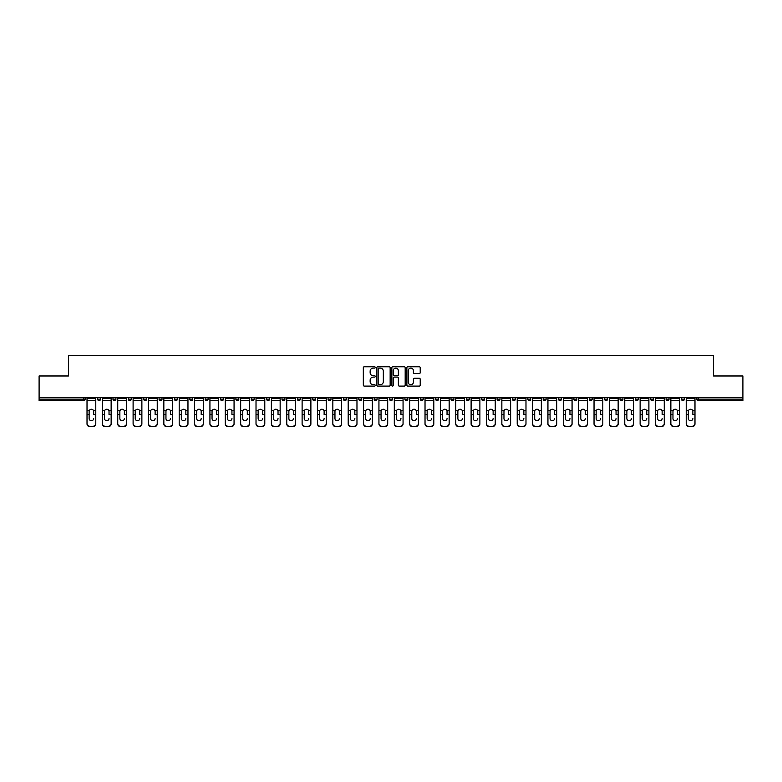 <?xml version="1.0" encoding="UTF-8"?>
<svg xmlns="http://www.w3.org/2000/svg" width="782" height="782" viewBox="0 0 782 782"><rect width="100%" height="100%" fill="white"/><g stroke="black" fill="none" stroke-linecap="round" stroke-linejoin="round"><path stroke-width="1.17" d="M375.243 367.432A0.674 0.674 0 0 0 374.568 366.758L364.295 366.758A0.968 0.968 0 0 0 363.327 367.726L363.327 385.125A0.968 0.968 0 0 0 364.295 386.093L374.568 386.093A0.674 0.674 0 0 0 375.243 385.418A0.674 0.674 0 0 0 374.568 384.734L373.239 384.734A3.089 3.089 0 0 1 370.14 381.645L370.14 380.199A3.089 3.089 0 0 1 373.239 377.1L374.568 377.1A0.674 0.674 0 0 0 375.243 376.425A0.674 0.674 0 0 0 374.568 375.751L373.239 375.751A3.089 3.089 0 0 1 370.14 372.652L370.14 371.206A3.089 3.089 0 0 1 373.239 368.107L374.568 368.107A0.674 0.674 0 0 0 375.243 367.432M419.25 373.571A0.968 0.968 0 0 0 420.217 372.603L420.217 367.726A0.968 0.968 0 0 0 419.25 366.758L407.842 366.758A0.968 0.968 0 0 0 406.875 367.726L406.875 385.125A0.968 0.968 0 0 0 407.842 386.093L419.25 386.093A0.968 0.968 0 0 0 420.217 385.125L420.217 379.231A0.968 0.968 0 0 0 419.25 378.263L414.372 378.263A0.968 0.968 0 0 0 413.404 379.231L413.404 382.154A2.59 2.59 0 0 1 410.814 384.734A2.59 2.59 0 0 1 408.233 382.154L408.233 370.697A2.59 2.59 0 0 1 410.814 368.107A2.59 2.59 0 0 1 413.404 370.697L413.404 372.603A0.968 0.968 0 0 0 414.372 373.571L419.25 373.571M39.1 397.549L39.1 375.976L68.454 375.976L68.454 355.302L713.546 355.302L713.546 375.976L742.9 375.976L742.9 397.549L39.1 397.549L39.1 399.123L83.713 399.123L83.713 397.549M390.15 367.726A0.968 0.968 0 0 0 389.192 366.758L377.784 366.758A0.968 0.968 0 0 0 376.816 367.726L376.816 385.125A0.968 0.968 0 0 0 377.784 386.093L389.192 386.093A0.968 0.968 0 0 0 390.15 385.125L390.15 367.726M392.808 366.758L404.216 366.758A0.968 0.968 0 0 1 405.184 367.726L405.184 385.125A0.968 0.968 0 0 1 404.216 386.093L399.338 386.093A0.968 0.968 0 0 1 398.37 385.125L398.37 378.068A0.968 0.968 0 0 0 397.403 377.1L394.167 377.1A0.968 0.968 0 0 0 393.199 378.068L393.199 385.418A0.674 0.674 0 0 1 392.525 386.093A0.674 0.674 0 0 1 391.85 385.418L391.85 367.726A0.968 0.968 0 0 1 392.808 366.758M85.189 397.549L85.189 399.123A1.476 1.476 0 0 1 83.713 400.599L39.1 400.599L39.1 399.123M742.9 397.549L742.9 400.599L698.287 400.599A1.476 1.476 0 0 1 696.811 399.123L696.811 397.549M97.603 399.123A1.476 1.476 0 0 0 99.079 400.599A1.476 1.476 0 0 0 100.555 399.123L100.555 397.549L100.555 399.123L97.603 399.123A1.476 1.476 0 0 0 99.079 400.599A1.476 1.476 0 0 1 97.603 399.123L97.603 397.549M83.713 400.599A1.476 1.476 0 0 0 85.189 399.123A1.476 1.476 0 0 1 83.713 400.599L83.713 399.123L85.189 399.123M112.97 397.549L112.97 399.123L112.97 397.549M115.922 397.549L115.922 399.123L115.922 397.549M128.326 399.123A1.476 1.476 0 0 0 129.812 400.599A1.476 1.476 0 0 0 131.288 399.123A1.476 1.476 0 0 1 129.812 400.599A1.476 1.476 0 0 0 131.288 399.123L131.288 397.549L131.288 399.123L128.326 399.123A1.476 1.476 0 0 0 129.812 400.599A1.476 1.476 0 0 1 128.326 399.123L128.326 397.549M143.692 397.549L143.692 399.123L143.692 397.549M146.654 397.549L146.654 399.123A1.476 1.476 0 0 1 145.169 400.599A1.476 1.476 0 0 1 143.692 399.123A1.476 1.476 0 0 0 145.169 400.599A1.476 1.476 0 0 0 146.654 399.123A1.476 1.476 0 0 1 145.169 400.599A1.476 1.476 0 0 1 143.692 399.123L146.654 399.123M159.059 399.123A1.476 1.476 0 0 0 160.535 400.599A1.476 1.476 0 0 0 162.011 399.123A1.476 1.476 0 0 1 160.535 400.599A1.476 1.476 0 0 0 162.011 399.123L162.011 397.549L162.011 399.123L159.059 399.123A1.476 1.476 0 0 0 160.535 400.599A1.476 1.476 0 0 1 159.059 399.123L159.059 397.549M177.377 397.549L177.377 399.123A1.476 1.476 0 0 1 175.901 400.599A1.476 1.476 0 0 1 174.425 399.123L174.425 397.549M191.267 400.599A1.476 1.476 0 0 0 192.743 399.123L192.743 397.549L192.743 399.123A1.476 1.476 0 0 1 191.267 400.599A1.476 1.476 0 0 1 189.791 399.123L189.791 397.549M208.11 397.549L208.11 399.123A1.476 1.476 0 0 1 206.634 400.599A1.476 1.476 0 0 1 205.148 399.123L205.148 397.549M223.466 397.549L223.466 399.123A1.476 1.476 0 0 1 221.99 400.599A1.476 1.476 0 0 1 220.514 399.123L220.514 397.549M237.357 400.599A1.476 1.476 0 0 0 238.833 399.123L238.833 397.549L238.833 399.123A1.476 1.476 0 0 1 237.357 400.599A1.476 1.476 0 0 1 235.881 399.123L235.881 397.549M254.199 397.549L254.199 399.123A1.476 1.476 0 0 1 252.723 400.599A1.476 1.476 0 0 1 251.247 399.123L251.247 397.549M266.613 397.549L266.613 399.123L266.613 397.549M269.565 397.549L269.565 399.123A1.476 1.476 0 0 1 268.089 400.599A1.476 1.476 0 0 1 266.613 399.123L269.565 399.123A1.476 1.476 0 0 1 268.089 400.599M284.931 397.549L284.931 399.123L281.97 399.123A1.476 1.476 0 0 0 283.446 400.599A1.476 1.476 0 0 1 281.97 399.123L281.97 397.549M300.288 397.549L300.288 399.123A1.476 1.476 0 0 1 298.812 400.599A1.476 1.476 0 0 1 297.336 399.123L297.336 397.549M315.654 397.549L315.654 399.123A1.476 1.476 0 0 1 314.178 400.599A1.476 1.476 0 0 1 312.702 399.123L312.702 397.549M328.069 397.549L328.069 399.123L328.069 397.549M331.021 397.549L331.021 399.123A1.476 1.476 0 0 1 329.545 400.599A1.476 1.476 0 0 1 328.069 399.123L331.021 399.123A1.476 1.476 0 0 1 329.545 400.599M344.911 400.599A1.476 1.476 0 0 0 346.387 399.123L346.387 397.549L346.387 399.123A1.476 1.476 0 0 1 344.911 400.599A1.476 1.476 0 0 1 343.435 399.123L343.435 397.549M361.753 397.549L361.753 399.123A1.476 1.476 0 0 1 360.267 400.599A1.476 1.476 0 0 1 358.791 399.123L358.791 397.549M377.11 397.549L377.11 399.123A1.476 1.476 0 0 1 375.634 400.599A1.476 1.476 0 0 1 374.158 399.123L374.158 397.549M389.524 397.549L389.524 399.123L389.524 397.549M392.476 397.549L392.476 399.123A1.476 1.476 0 0 1 391 400.599A1.476 1.476 0 0 1 389.524 399.123L392.476 399.123A1.476 1.476 0 0 1 391 400.599M404.89 397.549L404.89 399.123L404.89 397.549M407.842 397.549L407.842 399.123A1.476 1.476 0 0 1 406.366 400.599A1.476 1.476 0 0 1 404.89 399.123L407.842 399.123A1.476 1.476 0 0 1 406.366 400.599M420.247 397.549L420.247 399.123L420.247 397.549M423.209 397.549L423.209 399.123L423.209 397.549M435.613 397.549L435.613 399.123L435.613 397.549M438.565 397.549L438.565 399.123L438.565 397.549M453.931 397.549L453.931 399.123A1.476 1.476 0 0 1 452.455 400.599A1.476 1.476 0 0 1 450.979 399.123L450.979 397.549M469.298 397.549L469.298 399.123L466.346 399.123A1.476 1.476 0 0 0 467.822 400.599A1.476 1.476 0 0 1 466.346 399.123L466.346 397.549M484.664 397.549L484.664 399.123A1.476 1.476 0 0 1 483.188 400.599A1.476 1.476 0 0 1 481.712 399.123L481.712 397.549M497.069 397.549L497.069 399.123L497.069 397.549M500.03 397.549L500.03 399.123L500.03 397.549M515.387 397.549L515.387 399.123A1.476 1.476 0 0 1 513.911 400.599A1.476 1.476 0 0 1 512.435 399.123L512.435 397.549M530.753 397.549L530.753 399.123L527.801 399.123A1.476 1.476 0 0 0 529.277 400.599A1.476 1.476 0 0 1 527.801 399.123L527.801 397.549M546.119 397.549L546.119 399.123A1.476 1.476 0 0 1 544.643 400.599A1.476 1.476 0 0 1 543.167 399.123L543.167 397.549M561.486 397.549L561.486 399.123L558.534 399.123A1.476 1.476 0 0 0 560.01 400.599A1.476 1.476 0 0 1 558.534 399.123L558.534 397.549M576.852 397.549L576.852 399.123A1.476 1.476 0 0 1 575.366 400.599A1.476 1.476 0 0 1 573.89 399.123L573.89 397.549M592.209 397.549L592.209 399.123L589.257 399.123A1.476 1.476 0 0 0 590.733 400.599A1.476 1.476 0 0 1 589.257 399.123L589.257 397.549M607.575 397.549L607.575 399.123A1.476 1.476 0 0 1 606.099 400.599A1.476 1.476 0 0 1 604.623 399.123L604.623 397.549M622.941 397.549L622.941 399.123L619.989 399.123A1.476 1.476 0 0 0 621.465 400.599A1.476 1.476 0 0 1 619.989 399.123L619.989 397.549M638.308 397.549L638.308 399.123L635.346 399.123A1.476 1.476 0 0 0 636.831 400.599A1.476 1.476 0 0 1 635.346 399.123L635.346 397.549M653.674 397.549L653.674 399.123L650.712 399.123A1.476 1.476 0 0 0 652.188 400.599A1.476 1.476 0 0 1 650.712 399.123L650.712 397.549M669.03 397.549L669.03 399.123A1.476 1.476 0 0 1 667.554 400.599A1.476 1.476 0 0 1 666.078 399.123L666.078 397.549M684.397 397.549L684.397 399.123A1.476 1.476 0 0 1 682.921 400.599A1.476 1.476 0 0 1 681.445 399.123L681.445 397.549M114.446 400.599A1.476 1.476 0 0 1 112.97 399.123L115.922 399.123A1.476 1.476 0 0 1 114.446 400.599A1.476 1.476 0 0 0 115.922 399.123A1.476 1.476 0 0 1 114.446 400.599M283.446 400.599A1.476 1.476 0 0 0 284.931 399.123A1.476 1.476 0 0 1 283.446 400.599A1.476 1.476 0 0 1 281.97 399.123M421.733 400.599A1.476 1.476 0 0 1 420.247 399.123A1.476 1.476 0 0 0 421.733 400.599A1.476 1.476 0 0 0 423.209 399.123A1.476 1.476 0 0 1 421.733 400.599A1.476 1.476 0 0 1 420.247 399.123L423.209 399.123M437.089 400.599A1.476 1.476 0 0 1 435.613 399.123A1.476 1.476 0 0 0 437.089 400.599A1.476 1.476 0 0 0 438.565 399.123A1.476 1.476 0 0 1 437.089 400.599A1.476 1.476 0 0 1 435.613 399.123L438.565 399.123A1.476 1.476 0 0 1 437.089 400.599M469.298 399.123A1.476 1.476 0 0 1 467.822 400.599A1.476 1.476 0 0 0 469.298 399.123A1.476 1.476 0 0 1 467.822 400.599A1.476 1.476 0 0 1 466.346 399.123M498.554 400.599A1.476 1.476 0 0 1 497.069 399.123A1.476 1.476 0 0 0 498.554 400.599A1.476 1.476 0 0 0 500.03 399.123A1.476 1.476 0 0 1 498.554 400.599A1.476 1.476 0 0 1 497.069 399.123L500.03 399.123M529.277 400.599A1.476 1.476 0 0 0 530.753 399.123A1.476 1.476 0 0 1 529.277 400.599A1.476 1.476 0 0 1 527.801 399.123M561.486 399.123A1.476 1.476 0 0 1 560.01 400.599A1.476 1.476 0 0 0 561.486 399.123A1.476 1.476 0 0 1 560.01 400.599A1.476 1.476 0 0 1 558.534 399.123M590.733 400.599A1.476 1.476 0 0 0 592.209 399.123A1.476 1.476 0 0 1 590.733 400.599A1.476 1.476 0 0 1 589.257 399.123M606.099 400.599A1.476 1.476 0 0 0 607.575 399.123A1.476 1.476 0 0 1 606.099 400.599M621.465 400.599A1.476 1.476 0 0 0 622.941 399.123A1.476 1.476 0 0 1 621.465 400.599A1.476 1.476 0 0 1 619.989 399.123M636.831 400.599A1.476 1.476 0 0 0 638.308 399.123A1.476 1.476 0 0 1 636.831 400.599A1.476 1.476 0 0 1 635.346 399.123M652.188 400.599A1.476 1.476 0 0 0 653.674 399.123A1.476 1.476 0 0 1 652.188 400.599A1.476 1.476 0 0 1 650.712 399.123M378.84 368.107A0.674 0.674 0 0 0 378.165 368.791L378.165 384.06A0.674 0.674 0 0 0 378.84 384.734L380.248 384.734A3.089 3.089 0 0 0 383.336 381.645L383.336 371.206A3.089 3.089 0 0 0 380.248 368.107L378.84 368.107M398.37 370.746A2.59 2.59 0 0 0 395.79 368.156A2.59 2.59 0 0 0 393.199 370.746L393.199 374.783A0.968 0.968 0 0 0 394.167 375.751L397.403 375.751A0.968 0.968 0 0 0 398.37 374.783L398.37 370.746M93.664 411.41L93.664 414.568L95.775 414.568L95.775 397.549M87.017 414.978L87.017 423.912L87.017 410.55L89.314 410.55L89.128 411.41L89.314 410.55A2.268 2.17 0 0 1 93.478 410.55L95.775 410.55M91.396 420.696A2.268 2.141 180 0 0 93.664 418.556A2.268 2.141 180 0 1 91.396 420.696A2.268 2.141 180 0 1 89.128 418.556L89.128 411.41M95.775 423.492L95.775 423.912A2.952 2.796 180 0 1 92.823 426.698L92.823 426.288A2.952 2.796 0 0 0 95.775 423.492L95.775 414.568M87.017 423.492A2.952 2.796 0 0 0 89.969 426.288L92.823 426.698M89.969 426.698A2.952 2.796 180 0 1 87.017 423.912M89.969 426.288L92.823 426.288M87.017 410.55L87.017 397.549M109.03 411.41L109.03 414.568L111.142 414.568L111.142 397.549M102.383 414.978L102.383 423.912L102.383 410.55L104.68 410.55L104.495 411.41L104.68 410.55A2.268 2.17 0 0 1 108.845 410.55L111.142 410.55M106.763 420.696A2.268 2.141 180 0 0 109.03 418.556A2.268 2.141 180 0 1 106.763 420.696A2.268 2.141 180 0 1 104.495 418.556L104.495 411.41M124.387 411.41L124.387 414.568L126.508 414.568L126.508 397.549M117.74 414.978L117.74 423.912L117.74 410.55L120.037 410.55L119.861 411.41L120.037 410.55A2.268 2.17 0 0 1 124.211 410.55L126.508 410.55M122.129 420.696A2.268 2.141 180 0 0 124.387 418.556A2.268 2.141 180 0 1 122.129 420.696A2.268 2.141 180 0 1 119.861 418.556L119.861 411.41M139.753 411.41L139.753 414.568L141.874 414.568L141.874 397.549M133.106 414.978L133.106 423.912L133.106 410.55L135.403 410.55L135.227 411.41L135.403 410.55A2.268 2.17 0 0 1 139.577 410.55L141.874 410.55M137.485 420.696A2.268 2.141 180 0 0 139.753 418.556A2.268 2.141 180 0 1 137.485 420.696A2.268 2.141 180 0 1 135.227 418.556L135.227 411.41M155.119 411.41L155.119 414.568L157.241 414.568L157.241 397.549M148.472 414.978L148.472 423.912L148.472 410.55L150.77 410.55L150.594 411.41L150.77 410.55A2.268 2.17 0 0 1 154.944 410.55L157.241 410.55M152.852 420.696A2.268 2.141 180 0 0 155.119 418.556A2.268 2.141 180 0 1 152.852 420.696A2.268 2.141 180 0 1 150.594 418.556L150.594 411.41M170.486 411.41L170.486 414.568L172.597 414.568L172.597 397.549M163.839 414.978L163.839 423.912L163.839 410.55L166.136 410.55L165.95 411.41L166.136 410.55A2.268 2.17 0 0 1 170.3 410.55L172.597 410.55M168.218 420.696A2.268 2.141 180 0 0 170.486 418.556A2.268 2.141 180 0 1 168.218 420.696A2.268 2.141 180 0 1 165.95 418.556L165.95 411.41M111.142 423.492L111.142 423.912A2.952 2.796 180 0 1 108.19 426.698L108.19 426.288A2.952 2.796 0 0 0 111.142 423.492L111.142 414.568M102.383 423.492A2.952 2.796 0 0 0 105.335 426.288L108.19 426.698M105.335 426.698A2.952 2.796 180 0 1 102.383 423.912M105.335 426.288L108.19 426.288M102.383 410.55L102.383 397.549M126.508 423.492L126.508 423.912A2.952 2.796 180 0 1 123.556 426.698L123.556 426.288A2.952 2.796 0 0 0 126.508 423.492L126.508 414.568M117.74 423.492A2.952 2.796 0 0 0 120.702 426.288L123.556 426.698M120.702 426.698A2.952 2.796 180 0 1 117.74 423.912M120.702 426.288L123.556 426.288M117.74 410.55L117.74 397.549M141.874 423.492L141.874 423.912A2.952 2.796 180 0 1 138.922 426.698L138.922 426.288A2.952 2.796 0 0 0 141.874 423.492L141.874 414.568M133.106 423.492A2.952 2.796 0 0 0 136.058 426.288L138.922 426.698M136.058 426.698A2.952 2.796 180 0 1 133.106 423.912M136.058 426.288L138.922 426.288M133.106 410.55L133.106 397.549M157.241 423.492L157.241 423.912A2.952 2.796 180 0 1 154.279 426.698L154.279 426.288A2.952 2.796 0 0 0 157.241 423.492L157.241 414.568M148.472 423.492A2.952 2.796 0 0 0 151.425 426.288L154.279 426.698M151.425 426.698A2.952 2.796 180 0 1 148.472 423.912M151.425 426.288L154.279 426.288M148.472 410.55L148.472 397.549M172.597 423.492L172.597 423.912A2.952 2.796 180 0 1 169.645 426.698L169.645 426.288A2.952 2.796 0 0 0 172.597 423.492L172.597 414.568M163.839 423.492A2.952 2.796 0 0 0 166.791 426.288L169.645 426.698M166.791 426.698A2.952 2.796 180 0 1 163.839 423.912M166.791 426.288L169.645 426.288M163.839 410.55L163.839 397.549M185.852 411.41L185.852 414.568L187.963 414.568L187.963 397.549M179.195 414.978L179.195 423.912L179.195 410.55L181.502 410.55L181.316 411.41L181.502 410.55A2.268 2.17 0 0 1 185.666 410.55L187.963 410.55M187.963 423.912L187.963 423.912A2.952 2.796 180 0 1 185.011 426.698L185.011 426.288A2.952 2.796 0 0 0 187.963 423.492L187.963 414.568M183.584 420.696A2.268 2.141 180 0 0 185.852 418.556A2.268 2.141 180 0 1 183.584 420.696A2.268 2.141 180 0 1 181.316 418.556L181.316 411.41M179.195 423.492A2.952 2.796 0 0 0 182.157 426.288L185.011 426.698M182.157 426.698A2.952 2.796 180 0 1 179.195 423.912M182.157 426.288L185.011 426.288M179.195 410.55L179.195 397.549M201.209 411.41L201.209 414.568L203.33 414.568L203.33 397.549M194.562 414.978L194.562 423.912L194.562 410.55L196.859 410.55L196.683 411.41L196.859 410.55A2.268 2.17 0 0 1 201.033 410.55L203.33 410.55M198.951 420.696A2.268 2.141 180 0 0 201.209 418.556A2.268 2.141 180 0 1 198.951 420.696A2.268 2.141 180 0 1 196.683 418.556L196.683 411.41M203.33 423.492L203.33 423.912A2.952 2.796 180 0 1 200.378 426.698L200.378 426.288A2.952 2.796 0 0 0 203.33 423.492L203.33 414.568M194.562 423.492A2.952 2.796 0 0 0 197.523 426.288L200.378 426.698M197.523 426.698A2.952 2.796 180 0 1 194.562 423.912M197.523 426.288L200.378 426.288M194.562 410.55L194.562 397.549M216.575 411.41L216.575 414.568L218.696 414.568L218.696 397.549M209.928 414.978L209.928 423.912L209.928 410.55L212.225 410.55L212.049 411.41L212.225 410.55A2.268 2.17 0 0 1 216.399 410.55L218.696 410.55M214.307 420.696A2.268 2.141 180 0 0 216.575 418.556A2.268 2.141 180 0 1 214.307 420.696A2.268 2.141 180 0 1 212.049 418.556L212.049 411.41M218.696 423.492L218.696 423.912A2.952 2.796 180 0 1 215.744 426.698L215.744 426.288A2.952 2.796 0 0 0 218.696 423.492L218.696 414.568M209.928 423.492A2.952 2.796 0 0 0 212.88 426.288L215.744 426.698M212.88 426.698A2.952 2.796 180 0 1 209.928 423.912M212.88 426.288L215.744 426.288M209.928 410.55L209.928 397.549M231.941 411.41L231.941 414.568L234.062 414.568L234.062 397.549M225.294 414.978L225.294 423.912L225.294 410.55L227.591 410.55L227.406 411.41L227.591 410.55A2.268 2.17 0 0 1 231.755 410.55L234.062 410.55M229.673 420.696A2.268 2.141 180 0 0 231.941 418.556A2.268 2.141 180 0 1 229.673 420.696A2.268 2.141 180 0 1 227.406 418.556L227.406 411.41M234.062 423.492L234.062 423.912A2.952 2.796 180 0 1 231.101 426.698L231.101 426.288A2.952 2.796 0 0 0 234.062 423.492L234.062 414.568M225.294 423.492A2.952 2.796 0 0 0 228.246 426.288L231.101 426.698M228.246 426.698A2.952 2.796 180 0 1 225.294 423.912M228.246 426.288L231.101 426.288M225.294 410.55L225.294 397.549M247.308 411.41L247.308 414.568L249.419 414.568L249.419 397.549M240.66 414.978L240.66 423.912L240.66 410.55L242.958 410.55L242.772 411.41L242.958 410.55A2.268 2.17 0 0 1 247.122 410.55L249.419 410.55M245.04 420.696A2.268 2.141 180 0 0 247.308 418.556A2.268 2.141 180 0 1 245.04 420.696A2.268 2.141 180 0 1 242.772 418.556L242.772 411.41M249.419 423.492L249.419 423.912A2.952 2.796 180 0 1 246.467 426.698L246.467 426.288A2.952 2.796 0 0 0 249.419 423.492L249.419 414.568M240.66 423.492A2.952 2.796 0 0 0 243.613 426.288L246.467 426.698M243.613 426.698A2.952 2.796 180 0 1 240.66 423.912M243.613 426.288L246.467 426.288M240.66 410.55L240.66 397.549M262.674 411.41L262.674 414.568L264.785 414.568L264.785 397.549M256.017 414.978L256.017 423.912L256.017 410.55L258.324 410.55L258.138 411.41L258.324 410.55A2.268 2.17 0 0 1 262.488 410.55L264.785 410.55M260.406 420.696A2.268 2.141 180 0 0 262.674 418.556A2.268 2.141 180 0 1 260.406 420.696A2.268 2.141 180 0 1 258.138 418.556L258.138 411.41M264.785 423.492L264.785 423.912A2.952 2.796 180 0 1 261.833 426.698L261.833 426.288A2.952 2.796 0 0 0 264.785 423.492L264.785 414.568M256.017 423.492A2.952 2.796 0 0 0 258.979 426.288L261.833 426.698M258.979 426.698A2.952 2.796 180 0 1 256.017 423.912M258.979 426.288L261.833 426.288M256.017 410.55L256.017 397.549M278.03 411.41L278.03 414.568L280.152 414.568L280.152 397.549M271.383 414.978L271.383 423.912L271.383 410.55L273.68 410.55L273.505 411.41L273.68 410.55A2.268 2.17 0 0 1 277.854 410.55L280.152 410.55M275.772 420.696A2.268 2.141 180 0 0 278.03 418.556A2.268 2.141 180 0 1 275.772 420.696A2.268 2.141 180 0 1 273.505 418.556L273.505 411.41M280.152 423.492L280.152 423.912A2.952 2.796 180 0 1 277.199 426.698L277.199 426.288A2.952 2.796 0 0 0 280.152 423.492L280.152 414.568M271.383 423.492A2.952 2.796 0 0 0 274.335 426.288L277.199 426.698M274.335 426.698A2.952 2.796 180 0 1 271.383 423.912M274.335 426.288L277.199 426.288M271.383 410.55L271.383 397.549M293.397 411.41L293.397 414.568L295.518 414.568L295.518 397.549M286.75 414.978L286.75 423.912L286.75 410.55L289.047 410.55L288.871 411.41L289.047 410.55A2.268 2.17 0 0 1 293.221 410.55L295.518 410.55M295.518 423.912L295.518 423.912A2.952 2.796 180 0 1 292.556 426.698L292.556 426.288A2.952 2.796 0 0 0 295.518 423.492L295.518 414.568M291.129 420.696A2.268 2.141 180 0 0 293.397 418.556A2.268 2.141 180 0 1 291.129 420.696A2.268 2.141 180 0 1 288.871 418.556L288.871 411.41M286.75 423.492A2.952 2.796 0 0 0 289.702 426.288L292.556 426.698M289.702 426.698A2.952 2.796 180 0 1 286.75 423.912M289.702 426.288L292.556 426.288M286.75 410.55L286.75 397.549M308.763 411.41L308.763 414.568L310.884 414.568L310.884 397.549M302.116 414.978L302.116 423.912L302.116 410.55L304.413 410.55L304.227 411.41L304.413 410.55A2.268 2.17 0 0 1 308.577 410.55L310.884 410.55M310.884 423.912L310.884 423.912A2.952 2.796 180 0 1 307.922 426.698L307.922 426.288A2.952 2.796 0 0 0 310.884 423.492L310.884 414.568M306.495 420.696A2.268 2.141 180 0 0 308.763 418.556A2.268 2.141 180 0 1 306.495 420.696A2.268 2.141 180 0 1 304.227 418.556L304.227 411.41M302.116 423.492A2.952 2.796 0 0 0 305.068 426.288L307.922 426.698M305.068 426.698A2.952 2.796 180 0 1 302.116 423.912M305.068 426.288L307.922 426.288M302.116 410.55L302.116 397.549M324.129 411.41L324.129 414.568L326.241 414.568L326.241 397.549M317.482 414.978L317.482 423.912L317.482 410.55L319.779 410.55L319.594 411.41L319.779 410.55A2.268 2.17 0 0 1 323.943 410.55L326.241 410.55M321.861 420.696A2.268 2.141 180 0 0 324.129 418.556A2.268 2.141 180 0 1 321.861 420.696A2.268 2.141 180 0 1 319.594 418.556L319.594 411.41M326.241 423.492L326.241 423.912A2.952 2.796 180 0 1 323.289 426.698L323.289 426.288A2.952 2.796 0 0 0 326.241 423.492L326.241 414.568M317.482 423.492A2.952 2.796 0 0 0 320.434 426.288L323.289 426.698M320.434 426.698A2.952 2.796 180 0 1 317.482 423.912M320.434 426.288L323.289 426.288M317.482 410.55L317.482 397.549M339.486 411.41L339.486 414.568L341.607 414.568L341.607 397.549M332.839 414.978L332.839 423.912L332.839 410.55L335.136 410.55L334.96 411.41L335.136 410.55A2.268 2.17 0 0 1 339.31 410.55L341.607 410.55M337.228 420.696A2.268 2.141 180 0 0 339.486 418.556A2.268 2.141 180 0 1 337.228 420.696A2.268 2.141 180 0 1 334.96 418.556L334.96 411.41M341.607 423.492L341.607 423.912A2.952 2.796 180 0 1 338.655 426.698L338.655 426.288A2.952 2.796 0 0 0 341.607 423.492L341.607 414.568M332.839 423.492A2.952 2.796 0 0 0 335.801 426.288L338.655 426.698M335.801 426.698A2.952 2.796 180 0 1 332.839 423.912M335.801 426.288L338.655 426.288M332.839 410.55L332.839 397.549M354.852 411.41L354.852 414.568L356.973 414.568L356.973 397.549M348.205 414.978L348.205 423.912L348.205 410.55L350.502 410.55L350.326 411.41L350.502 410.55A2.268 2.17 0 0 1 354.676 410.55L356.973 410.55M356.973 423.912L356.973 423.912A2.952 2.796 180 0 1 354.021 426.698L354.021 426.288A2.952 2.796 0 0 0 356.973 423.492L356.973 414.568M352.594 420.696A2.268 2.141 180 0 0 354.852 418.556A2.268 2.141 180 0 1 352.594 420.696A2.268 2.141 180 0 1 350.326 418.556L350.326 411.41M348.205 423.492A2.952 2.796 0 0 0 351.157 426.288L354.021 426.698M351.157 426.698A2.952 2.796 180 0 1 348.205 423.912M351.157 426.288L354.021 426.288M348.205 410.55L348.205 397.549M370.218 411.41L370.218 414.568L372.34 414.568L372.34 397.549M363.571 414.978L363.571 423.912L363.571 410.55L365.868 410.55L365.693 411.41L365.868 410.55A2.268 2.17 0 0 1 370.042 410.55L372.34 410.55M372.34 423.912L372.34 423.912A2.952 2.796 180 0 1 369.378 426.698L369.378 426.288A2.952 2.796 0 0 0 372.34 423.492L372.34 414.568M367.951 420.696A2.268 2.141 180 0 0 370.218 418.556A2.268 2.141 180 0 1 367.951 420.696A2.268 2.141 180 0 1 365.693 418.556L365.693 411.41M363.571 423.492A2.952 2.796 0 0 0 366.523 426.288L369.378 426.698M366.523 426.698A2.952 2.796 180 0 1 363.571 423.912M366.523 426.288L369.378 426.288M363.571 410.55L363.571 397.549M385.585 411.41L385.585 414.568L387.696 414.568L387.696 397.549M378.938 414.978L378.938 423.912L378.938 410.55L381.235 410.55L381.049 411.41L381.235 410.55A2.268 2.17 0 0 1 385.399 410.55L387.696 410.55M387.696 423.912L387.696 423.912A2.952 2.796 180 0 1 384.744 426.698L384.744 426.288A2.952 2.796 0 0 0 387.696 423.492L387.696 414.568M383.317 420.696A2.268 2.141 180 0 0 385.585 418.556A2.268 2.141 180 0 1 383.317 420.696A2.268 2.141 180 0 1 381.049 418.556L381.049 411.41M378.938 423.492A2.952 2.796 0 0 0 381.89 426.288L384.744 426.698M381.89 426.698A2.952 2.796 180 0 1 378.938 423.912M381.89 426.288L384.744 426.288M378.938 410.55L378.938 397.549M400.951 411.41L400.951 414.568L403.062 414.568L403.062 397.549M394.304 414.978L394.304 423.912L394.304 410.55L396.601 410.55L396.415 411.41L396.601 410.55A2.268 2.17 0 0 1 400.765 410.55L403.062 410.55M398.683 420.696A2.268 2.141 180 0 0 400.951 418.556A2.268 2.141 180 0 1 398.683 420.696A2.268 2.141 180 0 1 396.415 418.556L396.415 411.41M403.062 423.492L403.062 423.912A2.952 2.796 180 0 1 400.11 426.698L400.11 426.288A2.952 2.796 0 0 0 403.062 423.492L403.062 414.568M394.304 423.492A2.952 2.796 0 0 0 397.256 426.288L400.11 426.698M397.256 426.698A2.952 2.796 180 0 1 394.304 423.912M397.256 426.288L400.11 426.288M394.304 410.55L394.304 397.549M416.307 411.41L416.307 414.568L418.429 414.568L418.429 397.549M409.66 414.978L409.66 423.912L409.66 410.55L411.958 410.55L411.782 411.41L411.958 410.55A2.268 2.17 0 0 1 416.132 410.55L418.429 410.55M418.429 423.912L418.429 423.912A2.952 2.796 180 0 1 415.477 426.698L415.477 426.288A2.952 2.796 0 0 0 418.429 423.492L418.429 414.568M414.049 420.696A2.268 2.141 180 0 0 416.307 418.556A2.268 2.141 180 0 1 414.049 420.696A2.268 2.141 180 0 1 411.782 418.556L411.782 411.41M409.66 423.492A2.952 2.796 0 0 0 412.622 426.288L415.477 426.698M412.622 426.698A2.952 2.796 180 0 1 409.66 423.912M412.622 426.288L415.477 426.288M409.66 410.55L409.66 397.549M431.674 411.41L431.674 414.568L433.795 414.568L433.795 397.549M425.027 414.978L425.027 423.912L425.027 410.55L427.324 410.55L427.148 411.41L427.324 410.55A2.268 2.17 0 0 1 431.498 410.55L433.795 410.55M433.795 423.912L433.795 423.912A2.952 2.796 180 0 1 430.843 426.698L430.843 426.288A2.952 2.796 0 0 0 433.795 423.492L433.795 414.568M429.406 420.696A2.268 2.141 180 0 0 431.674 418.556A2.268 2.141 180 0 1 429.406 420.696A2.268 2.141 180 0 1 427.148 418.556L427.148 411.41M425.027 423.492A2.952 2.796 0 0 0 427.979 426.288L430.843 426.698M427.979 426.698A2.952 2.796 180 0 1 425.027 423.912M427.979 426.288L430.843 426.288M425.027 410.55L425.027 397.549M447.04 411.41L447.04 414.568L449.161 414.568L449.161 397.549M440.393 414.978L440.393 423.912L440.393 410.55L442.69 410.55L442.514 411.41L442.69 410.55A2.268 2.17 0 0 1 446.864 410.55L449.161 410.55M449.161 423.912L449.161 423.912A2.952 2.796 180 0 1 446.199 426.698L446.199 426.288A2.952 2.796 0 0 0 449.161 423.492L449.161 414.568M444.772 420.696A2.268 2.141 180 0 0 447.04 418.556A2.268 2.141 180 0 1 444.772 420.696A2.268 2.141 180 0 1 442.514 418.556L442.514 411.41M440.393 423.492A2.952 2.796 0 0 0 443.345 426.288L446.199 426.698M443.345 426.698A2.952 2.796 180 0 1 440.393 423.912M443.345 426.288L446.199 426.288M440.393 410.55L440.393 397.549M462.406 411.41L462.406 414.568L464.518 414.568L464.518 397.549M455.759 414.978L455.759 423.912L455.759 410.55L458.057 410.55L457.871 411.41L458.057 410.55A2.268 2.17 0 0 1 462.221 410.55L464.518 410.55M464.518 423.912L464.518 423.912A2.952 2.796 180 0 1 461.566 426.698L461.566 426.288A2.952 2.796 0 0 0 464.518 423.492L464.518 414.568M460.139 420.696A2.268 2.141 180 0 0 462.406 418.556A2.268 2.141 180 0 1 460.139 420.696A2.268 2.141 180 0 1 457.871 418.556L457.871 411.41M455.759 423.492A2.952 2.796 0 0 0 458.711 426.288L461.566 426.698M458.711 426.698A2.952 2.796 180 0 1 455.759 423.912M458.711 426.288L461.566 426.288M455.759 410.55L455.759 397.549M477.773 411.41L477.773 414.568L479.884 414.568L479.884 397.549M471.116 414.978L471.116 423.912L471.116 410.55L473.423 410.55L473.237 411.41L473.423 410.55A2.268 2.17 0 0 1 477.587 410.55L479.884 410.55M479.884 423.912L479.884 423.912A2.952 2.796 180 0 1 476.932 426.698L476.932 426.288A2.952 2.796 0 0 0 479.884 423.492L479.884 414.568M475.505 420.696A2.268 2.141 180 0 0 477.773 418.556A2.268 2.141 180 0 1 475.505 420.696A2.268 2.141 180 0 1 473.237 418.556L473.237 411.41M471.116 423.492A2.952 2.796 0 0 0 474.078 426.288L476.932 426.698M474.078 426.698A2.952 2.796 180 0 1 471.116 423.912M474.078 426.288L476.932 426.288M471.116 410.55L471.116 397.549M493.129 411.41L493.129 414.568L495.25 414.568L495.25 397.549M486.482 414.978L486.482 423.912L486.482 410.55L488.779 410.55L488.603 411.41L488.779 410.55A2.268 2.17 0 0 1 492.953 410.55L495.25 410.55M490.871 420.696A2.268 2.141 180 0 0 493.129 418.556A2.268 2.141 180 0 1 490.871 420.696A2.268 2.141 180 0 1 488.603 418.556L488.603 411.41M495.25 423.492L495.25 423.912A2.952 2.796 180 0 1 492.298 426.698L492.298 426.288A2.952 2.796 0 0 0 495.25 423.492L495.25 414.568M486.482 423.492A2.952 2.796 0 0 0 489.444 426.288L492.298 426.698M489.444 426.698A2.952 2.796 180 0 1 486.482 423.912M489.444 426.288L492.298 426.288M486.482 410.55L486.482 397.549M508.496 411.41L508.496 414.568L510.617 414.568L510.617 397.549M501.849 414.978L501.849 423.912L501.849 410.55L504.146 410.55L503.97 411.41L504.146 410.55A2.268 2.17 0 0 1 508.32 410.55L510.617 410.55M510.617 423.912L510.617 423.912A2.952 2.796 180 0 1 507.665 426.698L507.665 426.288A2.952 2.796 0 0 0 510.617 423.492L510.617 414.568M506.228 420.696A2.268 2.141 180 0 0 508.496 418.556A2.268 2.141 180 0 1 506.228 420.696A2.268 2.141 180 0 1 503.97 418.556L503.97 411.41M501.849 423.492A2.952 2.796 0 0 0 504.801 426.288L507.665 426.698M504.801 426.698A2.952 2.796 180 0 1 501.849 423.912M504.801 426.288L507.665 426.288M501.849 410.55L501.849 397.549M523.862 411.41L523.862 414.568L525.983 414.568L525.983 397.549M517.215 414.978L517.215 423.912L517.215 410.55L519.512 410.55L519.326 411.41L519.512 410.55A2.268 2.17 0 0 1 523.676 410.55L525.983 410.55M525.983 423.912L525.983 423.912A2.952 2.796 180 0 1 523.021 426.698L523.021 426.288A2.952 2.796 0 0 0 525.983 423.492L525.983 414.568M521.594 420.696A2.268 2.141 180 0 0 523.862 418.556A2.268 2.141 180 0 1 521.594 420.696A2.268 2.141 180 0 1 519.326 418.556L519.326 411.41M517.215 423.492A2.952 2.796 0 0 0 520.167 426.288L523.021 426.698M520.167 426.698A2.952 2.796 180 0 1 517.215 423.912M520.167 426.288L523.021 426.288M517.215 410.55L517.215 397.549M539.228 411.41L539.228 414.568L541.339 414.568L541.339 397.549M532.581 414.978L532.581 423.912L532.581 410.55L534.878 410.55L534.692 411.41L534.878 410.55A2.268 2.17 0 0 1 539.042 410.55L541.339 410.55M541.339 414.978L541.339 423.912A2.952 2.796 180 0 1 538.387 426.698L538.387 426.288A2.952 2.796 0 0 0 541.339 423.492L541.339 414.568M536.96 420.696A2.268 2.141 180 0 0 539.228 418.556A2.268 2.141 180 0 1 536.96 420.696A2.268 2.141 180 0 1 534.692 418.556L534.692 411.41M532.581 423.492A2.952 2.796 0 0 0 535.533 426.288L538.387 426.698M535.533 426.698A2.952 2.796 180 0 1 532.581 423.912M535.533 426.288L538.387 426.288M532.581 410.55L532.581 397.549M554.594 411.41L554.594 414.568L556.706 414.568L556.706 397.549M547.938 414.978L547.938 423.912L547.938 410.55L550.245 410.55L550.059 411.41L550.245 410.55A2.268 2.17 0 0 1 554.409 410.55L556.706 410.55M556.706 414.978L556.706 423.912A2.952 2.796 180 0 1 553.754 426.698L553.754 426.288A2.952 2.796 0 0 0 556.706 423.492L556.706 414.568M552.327 420.696A2.268 2.141 180 0 0 554.594 418.556A2.268 2.141 180 0 1 552.327 420.696A2.268 2.141 180 0 1 550.059 418.556L550.059 411.41M547.938 423.492A2.952 2.796 0 0 0 550.899 426.288L553.754 426.698M550.899 426.698A2.952 2.796 180 0 1 547.938 423.912M550.899 426.288L553.754 426.288M547.938 410.55L547.938 397.549M569.951 411.41L569.951 414.568L572.072 414.568L572.072 397.549M563.304 414.978L563.304 423.912L563.304 410.55L565.601 410.55L565.425 411.41L565.601 410.55A2.268 2.17 0 0 1 569.775 410.55L572.072 410.55M572.072 414.978L572.072 423.912A2.952 2.796 180 0 1 569.12 426.698L569.12 426.288A2.952 2.796 0 0 0 572.072 423.492L572.072 414.568M567.693 420.696A2.268 2.141 180 0 0 569.951 418.556A2.268 2.141 180 0 1 567.693 420.696A2.268 2.141 180 0 1 565.425 418.556L565.425 411.41M563.304 423.492A2.952 2.796 0 0 0 566.256 426.288L569.12 426.698M566.256 426.698A2.952 2.796 180 0 1 563.304 423.912M566.256 426.288L569.12 426.288M563.304 410.55L563.304 397.549M585.317 411.41L585.317 414.568L587.438 414.568L587.438 397.549M578.67 414.978L578.67 423.912L578.67 410.55L580.967 410.55L580.791 411.41L580.967 410.55A2.268 2.17 0 0 1 585.141 410.55L587.438 410.55M587.438 414.978L587.438 423.912A2.952 2.796 180 0 1 584.477 426.698L584.477 426.288A2.952 2.796 0 0 0 587.438 423.492L587.438 414.568M583.049 420.696A2.268 2.141 180 0 0 585.317 418.556A2.268 2.141 180 0 1 583.049 420.696A2.268 2.141 180 0 1 580.791 418.556L580.791 411.41M578.67 423.492A2.952 2.796 0 0 0 581.622 426.288L584.477 426.698M581.622 426.698A2.952 2.796 180 0 1 578.67 423.912M581.622 426.288L584.477 426.288M578.67 410.55L578.67 397.549M600.684 411.41L600.684 414.568L602.805 414.568L602.805 397.549M594.037 414.978L594.037 423.912L594.037 410.55L596.334 410.55L596.148 411.41L596.334 410.55A2.268 2.17 0 0 1 600.498 410.55L602.805 410.55M602.805 414.978L602.805 423.912A2.952 2.796 180 0 1 599.843 426.698L599.843 426.288A2.952 2.796 0 0 0 602.805 423.492L602.805 414.568M598.416 420.696A2.268 2.141 180 0 0 600.684 418.556A2.268 2.141 180 0 1 598.416 420.696A2.268 2.141 180 0 1 596.148 418.556L596.148 411.41M594.037 423.492A2.952 2.796 0 0 0 596.989 426.288L599.843 426.698M596.989 426.698A2.952 2.796 180 0 1 594.037 423.912M596.989 426.288L599.843 426.288M594.037 410.55L594.037 397.549M616.05 411.41L616.05 414.568L618.161 414.568L618.161 397.549M609.403 414.978L609.403 423.912L609.403 410.55L611.7 410.55L611.514 411.41L611.7 410.55A2.268 2.17 0 0 1 615.864 410.55L618.161 410.55M618.161 414.978L618.161 423.912A2.952 2.796 180 0 1 615.209 426.698L615.209 426.288A2.952 2.796 0 0 0 618.161 423.492L618.161 414.568M613.782 420.696A2.268 2.141 180 0 0 616.05 418.556A2.268 2.141 180 0 1 613.782 420.696A2.268 2.141 180 0 1 611.514 418.556L611.514 411.41M609.403 423.492A2.952 2.796 0 0 0 612.355 426.288L615.209 426.698M612.355 426.698A2.952 2.796 180 0 1 609.403 423.912M612.355 426.288L615.209 426.288M609.403 410.55L609.403 397.549M631.406 411.41L631.406 414.568L633.528 414.568L633.528 397.549M624.759 414.978L624.759 423.912L624.759 410.55L627.056 410.55L626.881 411.41L627.056 410.55A2.268 2.17 0 0 1 631.23 410.55L633.528 410.55M633.528 414.978L633.528 423.912A2.952 2.796 180 0 1 630.575 426.698L630.575 426.288A2.952 2.796 0 0 0 633.528 423.492L633.528 414.568M629.148 420.696A2.268 2.141 180 0 0 631.406 418.556A2.268 2.141 180 0 1 629.148 420.696A2.268 2.141 180 0 1 626.881 418.556L626.881 411.41M624.759 423.492A2.952 2.796 0 0 0 627.721 426.288L630.575 426.698M627.721 426.698A2.952 2.796 180 0 1 624.759 423.912M627.721 426.288L630.575 426.288M624.759 410.55L624.759 397.549M646.773 411.41L646.773 414.568L648.894 414.568L648.894 397.549M640.126 414.978L640.126 423.912L640.126 410.55L642.423 410.55L642.247 411.41L642.423 410.55A2.268 2.17 0 0 1 646.597 410.55L648.894 410.55M648.894 414.978L648.894 423.912A2.952 2.796 180 0 1 645.942 426.698L645.942 426.288A2.952 2.796 0 0 0 648.894 423.492L648.894 414.568M644.515 420.696A2.268 2.141 180 0 0 646.773 418.556A2.268 2.141 180 0 1 644.515 420.696A2.268 2.141 180 0 1 642.247 418.556L642.247 411.41M640.126 423.492A2.952 2.796 0 0 0 643.078 426.288L645.942 426.698M643.078 426.698A2.952 2.796 180 0 1 640.126 423.912M643.078 426.288L645.942 426.288M640.126 410.55L640.126 397.549M662.139 411.41L662.139 414.568L664.26 414.568L664.26 397.549M655.492 414.978L655.492 423.912L655.492 410.55L657.789 410.55L657.613 411.41L657.789 410.55A2.268 2.17 0 0 1 661.963 410.55L664.26 410.55M664.26 414.978L664.26 423.912A2.952 2.796 180 0 1 661.298 426.698L661.298 426.288A2.952 2.796 0 0 0 664.26 423.492L664.26 414.568M659.871 420.696A2.268 2.141 180 0 0 662.139 418.556A2.268 2.141 180 0 1 659.871 420.696A2.268 2.141 180 0 1 657.613 418.556L657.613 411.41M655.492 423.492A2.952 2.796 0 0 0 658.444 426.288L661.298 426.698M658.444 426.698A2.952 2.796 180 0 1 655.492 423.912M658.444 426.288L661.298 426.288M655.492 410.55L655.492 397.549M677.505 411.41L677.505 414.568L679.617 414.568L679.617 397.549M670.858 414.978L670.858 423.912L670.858 410.55L673.155 410.55L672.97 411.41L673.155 410.55A2.268 2.17 0 0 1 677.32 410.55L679.617 410.55M679.617 414.978L679.617 423.912A2.952 2.796 180 0 1 676.665 426.698L676.665 426.288A2.952 2.796 0 0 0 679.617 423.492L679.617 414.568M675.237 420.696A2.268 2.141 180 0 0 677.505 418.556A2.268 2.141 180 0 1 675.237 420.696A2.268 2.141 180 0 1 672.97 418.556L672.97 411.41M670.858 423.492A2.952 2.796 0 0 0 673.81 426.288L676.665 426.698M673.81 426.698A2.952 2.796 180 0 1 670.858 423.912M673.81 426.288L676.665 426.288M670.858 410.55L670.858 397.549M692.872 411.41L692.872 414.568L694.983 414.568L694.983 397.549M686.225 414.978L686.225 423.912L686.225 410.55L688.522 410.55L688.336 411.41L688.522 410.55A2.268 2.17 0 0 1 692.686 410.55L694.983 410.55M694.983 414.978L694.983 423.912A2.952 2.796 180 0 1 692.031 426.698L692.031 426.288A2.952 2.796 0 0 0 694.983 423.492L694.983 414.568M690.604 420.696A2.268 2.141 180 0 0 692.872 418.556A2.268 2.141 180 0 1 690.604 420.696A2.268 2.141 180 0 1 688.336 418.556L688.336 411.41M686.225 423.492A2.952 2.796 0 0 0 689.177 426.288L692.031 426.698M689.177 426.698A2.952 2.796 180 0 1 686.225 423.912M689.177 426.288L692.031 426.288M686.225 410.55L686.225 397.549M698.287 397.549L698.287 399.123L742.9 399.123M696.811 399.123L698.287 399.123L698.287 400.599M99.079 400.599A1.476 1.476 0 0 0 100.555 399.123M175.901 400.599A1.476 1.476 0 0 0 177.377 399.123L174.425 399.123M192.743 399.123L189.791 399.123M206.634 400.599A1.476 1.476 0 0 0 208.11 399.123L205.148 399.123M221.99 400.599A1.476 1.476 0 0 0 223.466 399.123L220.514 399.123M238.833 399.123L235.881 399.123M252.723 400.599A1.476 1.476 0 0 0 254.199 399.123L251.247 399.123M298.812 400.599A1.476 1.476 0 0 0 300.288 399.123L297.336 399.123M314.178 400.599A1.476 1.476 0 0 0 315.654 399.123L312.702 399.123M346.387 399.123L343.435 399.123M360.267 400.599A1.476 1.476 0 0 0 361.753 399.123L358.791 399.123M375.634 400.599A1.476 1.476 0 0 0 377.11 399.123L374.158 399.123M452.455 400.599A1.476 1.476 0 0 0 453.931 399.123L450.979 399.123M483.188 400.599A1.476 1.476 0 0 0 484.664 399.123L481.712 399.123M513.911 400.599A1.476 1.476 0 0 0 515.387 399.123L512.435 399.123M544.643 400.599A1.476 1.476 0 0 0 546.119 399.123L543.167 399.123M575.366 400.599A1.476 1.476 0 0 0 576.852 399.123L573.89 399.123M607.575 399.123L604.623 399.123M667.554 400.599A1.476 1.476 0 0 0 669.03 399.123L666.078 399.123M682.921 400.599A1.476 1.476 0 0 0 684.397 399.123L681.445 399.123M87.017 414.568L89.128 414.568M87.017 400.599L95.775 400.599M87.017 398.361L95.775 398.361M102.383 414.568L104.495 414.568M102.383 400.599L111.142 400.599M102.383 398.361L111.142 398.361M117.74 414.568L119.861 414.568M117.74 400.599L126.508 400.599M117.74 398.361L126.508 398.361M133.106 414.568L135.227 414.568M133.106 400.599L141.874 400.599M133.106 398.361L141.874 398.361M148.472 414.568L150.594 414.568M148.472 400.599L157.241 400.599M148.472 398.361L157.241 398.361M163.839 414.568L165.95 414.568M163.839 400.599L172.597 400.599M163.839 398.361L172.597 398.361M179.195 414.568L181.316 414.568M179.195 400.599L187.963 400.599M179.195 398.361L187.963 398.361M194.562 414.568L196.683 414.568M194.562 400.599L203.33 400.599M194.562 398.361L203.33 398.361M209.928 414.568L212.049 414.568M209.928 400.599L218.696 400.599M209.928 398.361L218.696 398.361M225.294 414.568L227.406 414.568M225.294 400.599L234.062 400.599M225.294 398.361L234.062 398.361M240.66 414.568L242.772 414.568M240.66 400.599L249.419 400.599M240.66 398.361L249.419 398.361M256.017 414.568L258.138 414.568M256.017 400.599L264.785 400.599M256.017 398.361L264.785 398.361M271.383 414.568L273.505 414.568M271.383 400.599L280.152 400.599M271.383 398.361L280.152 398.361M286.75 414.568L288.871 414.568M286.75 400.599L295.518 400.599M286.75 398.361L295.518 398.361M302.116 414.568L304.227 414.568M302.116 400.599L310.884 400.599M302.116 398.361L310.884 398.361M317.482 414.568L319.594 414.568M317.482 400.599L326.241 400.599M317.482 398.361L326.241 398.361M332.839 414.568L334.96 414.568M332.839 400.599L341.607 400.599M332.839 398.361L341.607 398.361M348.205 414.568L350.326 414.568M348.205 400.599L356.973 400.599M348.205 398.361L356.973 398.361M363.571 414.568L365.693 414.568M363.571 400.599L372.34 400.599M363.571 398.361L372.34 398.361M378.938 414.568L381.049 414.568M378.938 400.599L387.696 400.599M378.938 398.361L387.696 398.361M394.304 414.568L396.415 414.568M394.304 400.599L403.062 400.599M394.304 398.361L403.062 398.361M409.66 414.568L411.782 414.568M409.66 400.599L418.429 400.599M409.66 398.361L418.429 398.361M425.027 414.568L427.148 414.568M425.027 400.599L433.795 400.599M425.027 398.361L433.795 398.361M440.393 414.568L442.514 414.568M440.393 400.599L449.161 400.599M440.393 398.361L449.161 398.361M455.759 414.568L457.871 414.568M455.759 400.599L464.518 400.599M455.759 398.361L464.518 398.361M471.116 414.568L473.237 414.568M471.116 400.599L479.884 400.599M471.116 398.361L479.884 398.361M486.482 414.568L488.603 414.568M486.482 400.599L495.25 400.599M486.482 398.361L495.25 398.361M501.849 414.568L503.97 414.568M501.849 400.599L510.617 400.599M501.849 398.361L510.617 398.361M517.215 414.568L519.326 414.568M517.215 400.599L525.983 400.599M517.215 398.361L525.983 398.361M532.581 414.568L534.692 414.568M532.581 400.599L541.339 400.599M532.581 398.361L541.339 398.361M547.938 414.568L550.059 414.568M547.938 400.599L556.706 400.599M547.938 398.361L556.706 398.361M563.304 414.568L565.425 414.568M563.304 400.599L572.072 400.599M563.304 398.361L572.072 398.361M578.67 414.568L580.791 414.568M578.67 400.599L587.438 400.599M578.67 398.361L587.438 398.361M594.037 414.568L596.148 414.568M594.037 400.599L602.805 400.599M594.037 398.361L602.805 398.361M609.403 414.568L611.514 414.568M609.403 400.599L618.161 400.599M609.403 398.361L618.161 398.361M624.759 414.568L626.881 414.568M624.759 400.599L633.528 400.599M624.759 398.361L633.528 398.361M640.126 414.568L642.247 414.568M640.126 400.599L648.894 400.599M640.126 398.361L648.894 398.361M655.492 414.568L657.613 414.568M655.492 400.599L664.26 400.599M655.492 398.361L664.26 398.361M670.858 414.568L672.97 414.568M670.858 400.599L679.617 400.599M670.858 398.361L679.617 398.361M686.225 414.568L688.336 414.568M686.225 400.599L694.983 400.599M686.225 398.361L694.983 398.361"/></g></svg>
